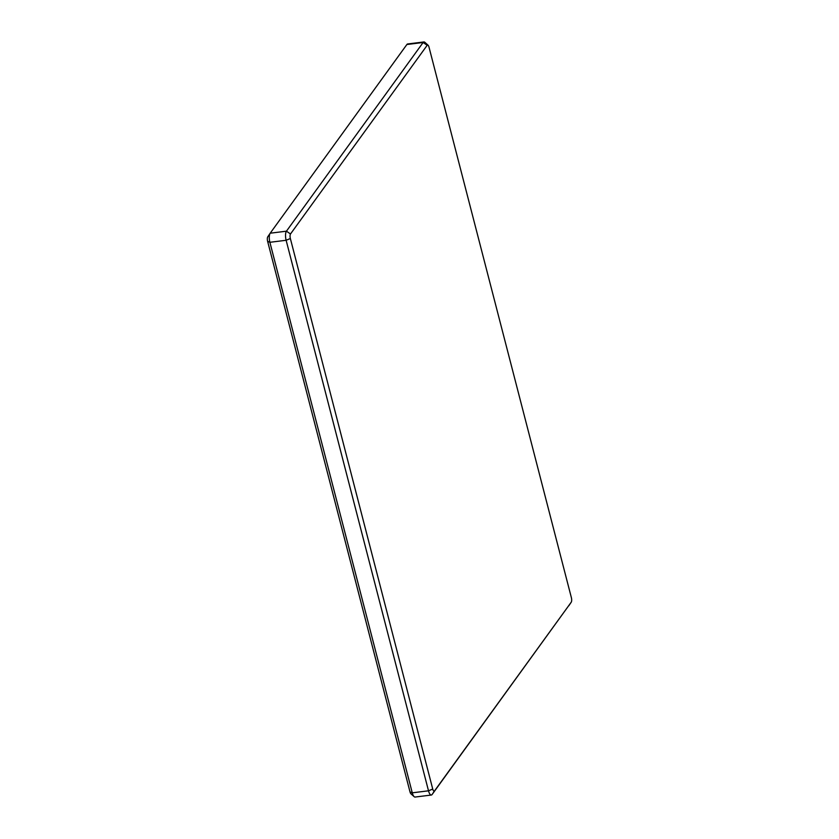 <?xml version="1.0" encoding="UTF-8"?>
<svg xmlns="http://www.w3.org/2000/svg" width="839" height="839" viewBox="0 0 839 839"><rect width="100%" height="100%" fill="white"/><g stroke="black" fill="none" stroke-linecap="round" stroke-linejoin="round"><path stroke-width="1.26" d="M432.116 794.491L434.539 790.894A3.492 1.217 -97.1 0 1 432.735 789.059L428.509 790.81L286.13 240.279A6.985 2.433 -97.1 0 1 286.435 231.186L423.118 42.495A6.985 2.433 -97.1 0 1 423.915 41.95A6.985 2.433 -97.1 0 1 424.87 42.338L428.068 45.201A3.492 1.217 -97.1 0 1 429.002 47.12L571.38 597.662A3.492 1.217 -97.1 0 1 571.244 602.171A3.492 1.217 -97.1 0 1 571.223 602.203L432.116 794.491A6.985 2.433 -97.1 0 1 431.319 795.036A6.985 2.433 -97.1 0 1 428.509 790.81L412.264 792.824A6.985 2.433 82.9 0 0 414.13 796.662A6.985 2.433 82.9 0 0 415.085 797.05L431.319 795.036M434.539 790.894L571.223 602.203M423.915 41.95L407.681 43.964A6.985 2.433 82.9 0 0 406.884 44.509L423.118 42.495L427.187 45.285A3.492 1.217 -97.1 0 1 428.068 45.201M427.187 45.285L290.504 233.976L286.435 231.186L270.2 233.2A6.985 2.433 82.9 0 0 270.158 233.263A6.985 2.433 82.9 0 0 269.885 242.293L412.264 792.824L409.998 791.88A3.492 1.217 82.9 0 0 410.932 793.799L414.13 796.662M270.116 233.336L267.777 236.797A3.492 1.217 82.9 0 0 267.756 236.829A3.492 1.217 82.9 0 0 267.62 241.338L269.885 242.293L286.13 240.279L290.357 238.517A3.492 1.217 -97.1 0 1 290.504 233.976M290.357 238.517L432.735 789.059M406.884 44.509L270.2 233.2M267.62 241.338L409.998 791.88M571.244 602.171L568.842 605.737M267.756 236.829L270.158 233.263"/></g></svg>
